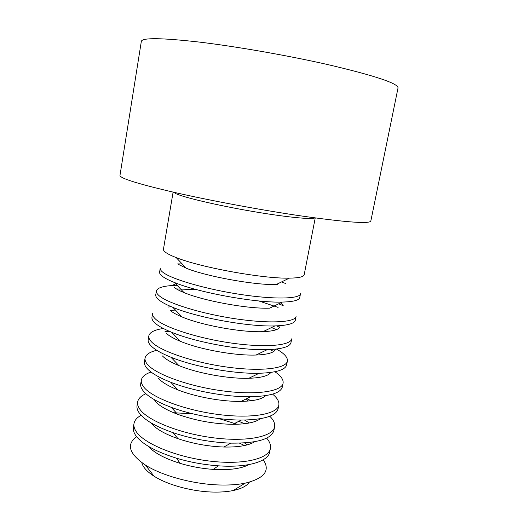 <?xml version="1.0" encoding="UTF-8"?>
<svg xmlns="http://www.w3.org/2000/svg" width="518" height="518" viewBox="0 0 518 518"><rect width="100%" height="100%" fill="white"/><g stroke="black" fill="none" stroke-linecap="round" stroke-linejoin="round"><path stroke-width="0.78" d="M298.756 215.592C345.519 222.28 369.541 224.093 370.83 221.031L398.025 87.963C398.297 83.45 374.857 75.647 327.693 64.562C287.704 55.484 236.596 46.549 199.488 42.1C161.745 37.853 142.366 37.587 141.343 41.317L119.975 175.44C119.969 178.27 138.002 183.896 174.074 192.333C209.602 200.44 259.233 209.712 298.756 215.592M173.109 192.107L163.455 249.21C163.28 250.239 164.245 251.457 166.356 252.875C168.499 254.306 171.769 255.873 176.165 257.575C200.349 267.398 263.241 278.826 289.335 278.14C298.782 278.004 303.729 276.884 304.176 274.78L315.235 217.936M178.205 264.258L186.221 268.195C205.814 276.334 254.986 285.269 276.185 284.544L289.335 278.14M163.041 272.41C171.769 279.221 205.737 289.148 239.97 294.373C274.236 299.644 299.896 298.97 300.485 293.764L299.747 297.552C299.158 300.265 293.337 301.774 282.271 302.072C255.795 303.004 198.815 292.651 174.359 282.465C168.842 280.257 164.853 278.205 162.38 276.308C160.315 274.708 159.389 273.297 159.596 272.079L160.237 268.279C160.036 269.464 160.968 270.843 163.041 272.41M285.671 283.521L281.488 281.96M182.168 263.908L177.706 263.902M277.842 284.499L276.916 284.188M174.216 287.451C176.282 289.05 179.539 290.76 183.981 292.573C203.71 300.945 248.29 309.045 269.71 308.152L282.271 302.072M159.097 295.681C167.651 303.283 201.366 313.753 235.476 318.797C269.619 323.899 295.338 322.397 296.082 316.381L295.351 320.137C294.593 323.543 287.788 325.472 274.922 325.913C248.439 326.929 197.28 317.631 172.85 307.362C166.051 304.59 161.247 301.988 158.437 299.546C156.41 297.766 155.523 296.173 155.763 294.768L156.397 290.993C156.164 292.366 157.064 293.933 159.097 295.681M283.113 305.678L278.678 303.813M177.111 285.353L172.3 285.541M172.015 285.56C162.393 286.195 157.187 288.008 156.397 290.993M278.095 307.401L258.702 300.926M196.827 289.685L176.398 288.921M170.26 310.463C172.611 312.509 176.515 314.659 181.973 316.925C201.625 325.304 241.679 332.582 263.014 331.656C274.767 331.151 280.413 329.157 279.96 325.673M155.18 318.764C163.565 327.136 197.034 338.144 231.022 343.013C265.048 347.947 290.812 345.629 291.718 338.817L290.993 342.54C290.028 346.736 282.116 349.106 267.243 349.65C241.168 350.595 195.759 342.34 171.691 332.284C163.416 328.904 157.692 325.673 154.532 322.597C152.545 320.636 151.683 318.868 151.955 317.275L152.59 313.532C152.324 315.093 153.186 316.835 155.18 318.764M279.662 327.363L277.402 326.282M170.396 306.831L167.903 307.051M276.405 329.668L271.523 327.551M175.453 310.094L170.137 310.36M166.33 333.288C168.985 335.852 173.621 338.507 180.258 341.258C199.553 349.417 235.133 355.879 256.067 355.031C267.987 354.545 274.508 352.577 275.615 349.126M163.332 328.483C154.5 329.817 149.657 332.284 148.808 335.891C148.517 337.632 149.346 339.555 151.295 341.66C159.512 350.796 192.741 362.328 226.612 367.022C260.509 371.788 286.325 368.674 287.386 361.078C287.859 357.401 284.201 353.393 276.405 349.035M148.808 335.891L148.18 339.607C147.883 341.375 148.705 343.324 150.654 345.461C154.202 349.274 160.968 353.205 170.953 357.245C194.269 366.789 233.961 374.002 259.149 373.271C276.288 372.688 285.457 369.858 286.668 364.776L287.386 361.078M273.724 351.482L269.813 349.559M169.308 331.293L164.977 331.721M162.438 355.931C165.41 359.091 170.888 362.309 178.872 365.572C197.513 373.284 228.645 378.936 248.802 378.282C261.066 377.862 268.408 375.913 270.83 372.436M156.747 350.285C149.708 351.987 145.811 354.584 145.059 358.074C144.736 359.991 145.532 362.088 147.449 364.361C155.497 374.255 188.481 386.298 222.235 390.825C256.015 395.428 281.876 391.524 283.093 383.158C283.618 379.629 280.885 375.822 274.896 371.749M145.059 358.074L144.438 361.758C144.108 363.707 144.898 365.831 146.808 368.136C150.783 372.818 158.767 377.531 170.752 382.258C192.838 390.98 226.793 397.151 250.531 396.756C270.247 396.238 280.86 392.929 282.375 386.829L283.093 383.158M270.467 372.921L269.846 372.565M161.189 352.816L160.476 352.933M158.573 378.386C161.907 382.258 168.356 386.091 177.92 389.899C195.532 396.911 222.19 401.754 241.135 401.392C253.904 401.094 262.102 399.177 265.715 395.629M251.495 378.185L250.213 377.603M177.791 364.439L176.534 364.523M151.042 372.047C145.26 374.002 142.029 376.677 141.343 380.082C140.987 382.174 141.751 384.447 143.628 386.888C151.515 397.52 184.259 410.068 217.897 414.432C251.56 418.868 277.467 414.193 278.826 405.07C279.383 401.644 277.298 397.999 272.578 394.133M141.343 380.082L140.728 383.734C140.365 385.858 141.123 388.157 142.994 390.63C147.468 396.348 156.896 401.929 171.29 407.368C191.518 414.924 219.606 420.027 241.2 420.072C263.902 419.774 276.211 415.986 278.121 408.708L278.826 405.07M154.74 400.667C158.495 405.374 166.097 409.906 177.551 414.258C195.454 420.642 213.908 423.996 232.912 424.32C246.406 424.242 255.549 422.377 260.334 418.725M250.997 400.764L246.801 398.601M145.895 393.725C141.045 395.856 138.3 398.588 137.652 401.916C137.27 404.182 137.995 406.624 139.834 409.233C147.565 420.59 180.076 433.637 213.591 437.833C247.138 442.113 273.09 436.674 274.598 426.806C275.168 423.459 273.556 419.936 269.768 416.232M243.078 401.346L242.016 400.958M137.652 401.916L137.043 405.542C136.655 407.841 137.374 410.308 139.206 412.943C144.302 419.936 155.542 426.502 172.915 432.634C191.705 438.875 211.001 442.385 230.788 443.149C257.077 443.343 271.451 439.102 273.899 430.413L274.598 426.806M151.016 422.869C155.335 428.574 164.342 433.851 178.043 438.707C192.91 443.686 208.178 446.458 223.847 447.028C238.377 447.306 248.672 445.532 254.72 441.718M249.436 422.966L244.528 420.059M141.136 415.294C136.985 417.553 134.602 420.312 133.994 423.582C133.579 426.016 134.272 428.626 136.079 431.397C143.648 443.473 175.926 457.005 209.324 461.039C242.754 465.164 268.745 458.974 270.402 448.374C270.979 445.098 269.723 441.673 266.634 438.099M244.638 423.711L238.785 421.309M133.994 423.582L133.385 427.182C132.964 429.642 133.657 432.277 135.451 435.081C141.44 443.764 155.141 451.476 176.547 458.223C190.216 462.27 204.163 464.801 218.382 465.824C247.449 467.916 268.33 461.557 269.71 451.955L270.402 448.374M237.121 424.261L218.725 418.544M192.858 413.843L173.634 412.723M247.235 444.871L244.541 442.935M263.261 459.764C270.538 470.59 264.471 478.399 245.059 483.197C238.409 484.537 230.73 485.146 222.028 485.029C195.364 484.783 162.704 476.165 145.461 465.093C128.982 453.774 126.055 444.327 136.668 436.758M239.536 443.168L244.502 445.532M148.426 446.361C154.118 452.868 164.685 458.54 180.134 463.37C190.941 466.589 201.968 468.596 213.215 469.386C229.377 470.292 241.258 468.706 248.88 464.614M141.796 462.632C142.858 467.081 146.918 471.581 153.969 476.133C167.864 485.133 193.59 491.964 214.789 492.094C221.71 492.165 227.855 491.64 233.217 490.533C241.42 488.752 246.801 485.968 249.359 482.18M244.606 466.517L243.356 465.442M314.931 217.897C311.991 219.723 285.295 217.081 251.651 211.266C218.033 205.471 185.399 197.831 176.36 193.881L173.4 192.178M186.221 268.195L176.165 257.575M175.608 283.78L172.241 285.45M280.633 302.862L283.204 305.614M183.981 292.573L174.359 282.465M263.014 331.656L274.922 325.913M181.973 316.925L172.85 307.362M256.067 355.031L267.243 349.65M180.258 341.258L171.691 332.284M248.802 378.282L259.149 373.271M178.872 365.572L170.953 357.245M241.135 401.392L250.531 396.756M177.92 389.899L170.752 382.258M246.225 398.879L248.297 401.042M232.912 424.32L241.2 420.072M177.551 414.258L171.29 407.368M223.847 447.028L230.788 443.149M178.043 438.707L172.915 432.634M213.215 469.386L218.382 465.824M180.134 463.37L176.547 458.223M233.217 490.533L245.059 483.197M153.969 476.133L145.461 465.093"/></g></svg>
